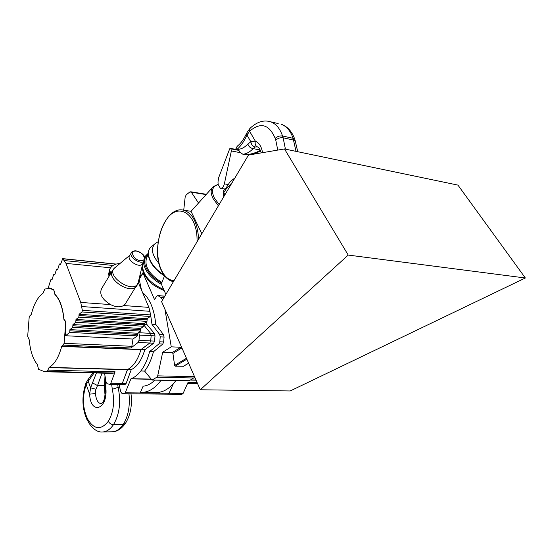 <?xml version="1.0" encoding="UTF-8"?>
<svg xmlns="http://www.w3.org/2000/svg" width="553" height="553" viewBox="0 0 553 553"><rect width="100%" height="100%" fill="white"/><g stroke="black" fill="none" stroke-linecap="round" stroke-linejoin="round"><path stroke-width="0.83" d="M133.017 338.989L131.842 346.296L130.923 347.982L138.091 342.48L139.003 340.351L139.432 335.077L138.685 332.429M138.893 332.712L150.596 333.341L144.153 325.461L150.596 333.341L151.142 335.692L150.713 340.918L149.794 343.033L140.946 349.669C137.835 359.989 133.37 366.598 127.549 369.501L122.296 383.478L121.169 384.529L109.791 384.342M44.855 289.046L49.611 288.348L53.724 289.924L54.92 294.514C59.717 299.394 62.696 307.662 63.872 319.33L65.136 321.086L65.71 323.111L64.1 343.33L63.222 345.1L61.722 346.372C58.749 357.293 54.56 364.296 49.148 367.379L47.268 371.422L44.544 371.74L38.523 369.245L37.397 364.551C32.938 359.18 30.228 350.982 29.281 339.957L27.678 336.355L29.164 317.443L29.938 315.749L31.279 314.477C33.92 304.053 37.832 296.975 43.016 293.249L44.855 289.046M104.517 373.178L106.114 382.144L107.088 383.72L109.701 384.342L110.821 383.277L115.079 371.803L114.056 373.04L111.139 373.337L44.814 371.747M109.128 276.141L108.457 274.212L109.439 273.617L109.439 269.816L110.856 273.272M112.141 271.143L101.717 288.424C99.07 293.954 102.015 299.346 110.559 304.592C115.729 307.185 120.07 307.496 123.589 305.539L125.773 303.162M138.271 282.514L148.902 307.378L150.665 314.94L150.25 316.468L147.195 318.694L146.98 321.39L143.96 323.588L143.745 326.263L140.752 328.427L140.538 331.095L137.573 333.231L137.358 335.885L132.941 339.044L65.551 335.74L65.842 323.063L65.213 320.864L64.003 319.351C62.814 307.544 59.793 299.18 54.941 294.244L53.779 289.668L48.353 287.65L50.724 279.894L51.263 279.279L51.947 280.012L53.537 274.813L54.083 274.191L54.768 274.917L56.378 269.684L56.931 269.055L57.616 269.774L59.24 264.507L59.807 263.871L60.491 264.59L62.703 258.638L65.994 263.394L80.745 302.429L82.349 310.351L81.948 311.954L79.065 314.311L78.844 317.139L75.989 319.461L75.775 322.281L72.941 324.563L72.726 327.369L69.927 329.623L69.713 332.408L65.551 335.74M109.777 275.062L109.439 273.617M109.439 269.816C111.243 265.793 114.727 263.712 119.877 263.581M79.065 314.311L147.195 318.694M75.989 319.461L143.96 323.588M72.941 324.563L140.752 328.427M69.927 329.623L137.573 333.231M49.867 288.078L48.464 287.968M142.778 263.428L142.425 263.981C139.142 268.62 125.884 259.606 129.761 255.362L131.31 252.825M150.686 315.431L151.999 324.383L159.706 334.544L160.211 336.853L159.803 341.782L158.932 343.876L149.628 351.611C147.554 359.54 144.623 366.003 140.828 370.994L144.63 371.091L151.985 380.063L156.9 377.194L157.695 375.853L162.7 352.233L172.177 352.62L172.93 353.45L174.603 365.402L175.19 366.169L183.527 366.259M150.934 379.282L130.916 378.874L125.22 392.803L124.148 393.743L121.632 393.121L120.658 391.655L119.123 384.494M197.075 382.455L188.096 382.282L183.112 393.397L169.094 393.252L173.331 383.754L169.094 393.252L167.87 394.151M161.103 380.243C155.054 388.372 148.522 392.416 141.513 392.374L140.448 392.319L143.116 386.201C147.216 385.807 151.169 383.775 154.978 380.118M182.552 349.385L180.796 347.263L171.257 346.835L162.7 352.233M171.257 346.835L164.939 309.265M144.63 371.091C148.439 366.114 151.377 359.671 153.451 351.77L162.782 344.056L163.66 341.968L164.068 337.054L163.557 334.745L155.718 324.328C155.068 316.751 153.499 310.088 151.017 304.33L150.464 303.099C148.252 298.461 145.626 294.963 142.584 292.599M162.713 299.712L160.771 297.39L157.805 295.579L156.672 296.277L154.515 299.56L143.027 273.12L139.176 279.21L141.499 290.062M130.916 378.874L131.075 378.687C134.545 377.464 137.794 374.899 140.828 370.994M49.01 367.6L127.404 369.701L122.296 383.478L121.121 384.529M121.266 384.529L124.95 384.591L126.077 383.547L131.199 369.805L127.404 369.701L131.344 369.604C137.185 366.708 141.665 360.121 144.782 349.828L153.651 343.206L154.57 341.104L154.999 335.892L154.446 333.549L146.987 324.604L146.538 321.708M61.722 346.372L140.946 349.669C137.835 359.989 133.37 366.598 127.549 369.501L49.148 367.379M144.782 349.828L140.946 349.669L144.927 349.6M151.024 337.482L150.713 340.918L149.794 343.026L141.098 349.441L61.86 346.13M152.006 380.063L189.167 380.796L194.794 377.264M143.006 272.657L139.176 279.21M175.951 380.533C169.84 388.572 163.239 392.568 156.146 392.526L141.748 392.374M143.351 272.415L143.027 273.12M183.112 393.397L181.882 394.289M125.22 392.803L169.094 393.252L167.988 394.165L124.148 393.743M105.215 385.503L104.482 385.69L104.994 376.04M105.374 389.208L104.641 389.36L104.482 385.69L97.522 385.586L95.883 389.25L95.427 393.522L89.641 394.171L90.616 387.833L92.503 382.876L97.522 385.586L102.042 373.123M95.883 389.25L90.616 387.833L88.231 381.259L86.178 384.542L85.998 382.987L88.107 379.379M105.312 393.618L104.897 393.612L104.641 389.36M94.134 372.929L88.231 381.259L88.452 378.957M88.528 380.893L88.591 378.784L92.856 372.902M164.573 275.843L161.967 282.244L161.932 285.535L165.872 294.39M157.57 248.615L157.543 249.41M201.838 233.725L191.013 211.294L183.617 210.209C192.555 213.085 197.559 222.728 198.631 239.138M198.527 203.013L191.31 192.209L189.866 191.953L186.174 194.877L185.151 197.172L183.727 210.223M223.73 196.806L223.502 192.05M148.28 254.539L146.898 257.11C143.739 265.551 148.736 273.991 161.898 282.424M246.527 133.543C243.679 139.446 240.673 143.586 237.507 145.964L236.594 147.457L237.196 149.262C240.873 149.469 244.412 147.713 247.827 143.994C248.732 146.649 250.523 148.19 253.191 148.605C249.859 152.02 246.424 153.907 242.885 154.259L244.91 154.66C249.887 154.619 255.051 153.195 260.394 150.395M255.334 153.361L256.06 153.775M220.626 188.31L224.615 188.981L225.797 188.379L230.027 181.819L234.97 177.852M224.359 183.879C223.523 186.962 222.175 188.421 220.322 188.255L218.186 184.578L217.986 182.068L218.608 177.831L229.716 148.778L230.283 148.315L230.947 148.826L231.368 150.921L224.359 183.879L228.168 184.529M260.636 151.031C255.597 153.416 250.627 154.646 245.712 154.716L244.91 154.66M242.885 154.259L240.652 152.759L238.225 149.939M257.394 146.925L255.209 146.98C252.756 146.386 251.311 144.672 250.882 141.838L255.313 141.105C254.733 144.202 255.59 146.199 257.878 147.091C259.039 147.423 260.138 149.358 261.168 152.911M262.544 152.676C261.507 146.559 259.094 142.702 255.313 141.105L249.583 131.22L247.004 135.091L247.039 132.464L249.901 128.455M275.187 138.326C277.378 136.425 279.825 135.651 282.535 135.997L283.122 137.787C280.412 137.441 277.959 138.215 275.76 140.116L275.187 138.326C269.124 124.266 260.594 121.895 249.583 131.22L250.136 128.213C257.048 121.764 263.933 119.648 270.776 121.867C276.078 123.844 279.998 128.559 282.535 135.997L293.09 138.305C290.525 130.916 286.578 126.229 281.256 124.252C287.491 126.478 292.012 131.51 294.811 139.356L293.09 138.305L296.007 151.356M247.827 143.994L250.882 141.838L247.004 135.091L246.776 135.575L246.783 132.99M237.071 149.676L237.196 149.262C240.749 146.165 243.942 141.609 246.776 135.575M260.235 150.043L253.191 148.605L255.209 146.98M224.601 188.981L223.689 190.37L223.765 192.665L224.905 194.822M248.477 155.061L161.587 301.62L200.29 389.775L290.201 390.957L525.35 278L457.932 185.103L284.484 148.951L248.477 155.061M200.29 389.775L348.217 255.071L525.35 278M348.217 255.071L284.484 148.951M139.432 335.077L154.999 335.892M64.1 343.33L131.842 346.296M63.222 345.1L130.923 347.982M138.091 342.48L153.651 343.206M139.003 340.351L154.57 341.104M48.235 370.123L115.079 371.803M110.821 383.277L126.077 383.547M47.268 371.422L114.056 373.04M109.328 271.385L108.457 274.212M80.745 302.429L110.559 304.592M123.589 305.539L148.902 307.378M65.994 263.394L110.51 267.79M137.227 285.065L136.515 286.198C130.204 295.108 105.395 278.297 112.784 270.085L114.512 268.081M81.782 306.549L150.036 311.311M64.425 260.581L113.012 265.461M82.349 310.351L150.665 314.94M81.948 311.954L150.25 316.468M79.245 315.542L147.395 319.869M78.844 317.139L146.98 321.39M76.169 320.692L144.16 324.756M75.775 322.281L143.745 326.263M73.12 325.786L140.946 329.595M72.726 327.369L140.538 331.095M70.107 330.839L137.766 334.392M69.713 332.408L137.358 335.885M62.904 258.769L115.791 264.14M60.007 264.002L60.657 264.064M57.139 269.187L57.782 269.249M54.291 274.323L54.934 274.378M51.477 279.417L52.113 279.472M136.37 251.117C143.497 251.857 147.755 261.472 140.545 260.684C133.314 259.951 129.132 250.233 136.37 251.117M144.72 260.304L144.34 260.926C141.063 265.551 127.771 256.502 131.642 252.279C132.112 251.29 133.584 250.799 136.066 250.827C145.425 253.751 144.962 258.645 144.934 257.912C145.287 258.327 145.093 259.329 144.34 260.926L142.425 263.981M138.471 281.429L138.084 283.039C133.598 295.026 104.061 275 115.197 267.5L129.831 255.244M194.545 376.697L157.695 375.853M180.796 347.263L172.177 352.62M181.785 347.961L172.93 353.45M186.458 358.275L174.603 365.402M150.769 379.088L131.075 378.687M149.628 351.611L153.451 351.77M189.575 380.713L152.386 379.973M194.2 378.01L156.9 377.194M163.944 297.645L160.771 297.39M140.455 276.687L139.626 276.611M141.16 275.574L139.902 275.456L141.16 275.574M164.773 296.242L158.144 295.696M151.895 324.099L155.718 324.328M151.999 324.383L155.822 324.618M159.706 334.544L163.557 334.745M160.211 336.853L164.068 337.054M159.803 341.782L163.66 341.968M158.932 343.876L162.782 344.056M149.766 351.369L153.596 351.521M144.056 324.162L146.884 324.334M144.105 324.431L146.987 324.604M150.589 333.341L154.446 333.549M186.852 359.18L175.19 366.169M188.608 363.162L183.119 366.411M196.087 380.201L190.84 380.098M197.559 383.554L187.64 383.374M196.004 380.015L191.172 379.918M105.934 381.211L105.92 388.552L105.36 388.994C105.146 396.563 104.171 401.132 102.429 402.715L101.261 403.759C98.019 403.234 96.077 399.819 95.427 393.522M105.92 388.552C107.78 409.884 90.457 415.13 89.641 394.171L86.178 384.542C82.155 396.909 82.611 408.335 87.54 418.828L88.1 421.849M125.462 423.363L123.125 424.573C128.22 416.527 130.169 406.261 128.973 393.784M112.052 431.81L112.155 431.803C116.137 431.658 119.794 429.252 123.125 424.573L113.469 424.697C119.586 414.308 121.135 401.844 118.114 387.314L112.307 389.326L111.658 384.376M117.699 384.473L118.114 387.314L119.711 387.342M108.36 421.22C109.39 423.349 111.091 424.51 113.469 424.697C110.158 429.405 106.529 431.831 102.582 431.969C97.757 432.494 92.987 429.239 88.286 422.188L88.176 419.941C94.494 429.757 101.22 430.186 108.36 421.22C113.538 412.344 114.851 401.713 112.307 389.326M88.176 419.941L87.54 418.828M96.409 372.985L92.503 382.876M104.897 393.612L105.091 395.423M154.812 243.921L152.027 246.23C144.077 251.269 150.063 266.415 163.785 274.779M158.172 241.758L155.746 243.154C150.464 247.868 151.536 254.622 158.96 263.422M218.4 205.799L213.043 198.506C210.444 193.218 210.541 189.237 213.334 186.561L218.165 184.329M173.995 280.696C168.672 280.205 164.441 276.569 161.296 269.788C155.213 256.765 157.059 234.251 165.299 221.4C176.939 200.767 198.036 212.767 197.034 241.834M219.133 204.555L214.301 197.884C211.004 190.771 212.304 186.347 218.186 184.605M191.31 192.209L206.103 194.594M142.349 265.281C143.027 275.29 150.146 283.364 163.695 289.495M143.427 262.385C144.651 270.873 150.734 278.249 161.67 284.525M148.259 253.813L144.948 257.981M144.423 260.822C144.914 269.193 150.672 276.666 161.697 283.254M254.864 153.271L255.597 153.416M254.173 153.471L255.873 153.81M249.272 154.467L250.523 154.716M232.246 182.435L226.094 189.112L225.797 188.379M231.368 150.921L240.652 152.759M268.122 121.218L278.207 123.554M295.62 141.803L295.399 141.126L293.678 140.082L283.122 137.787L285.438 149.151M275.76 140.116L277.772 150.091M295.032 140.033L297.735 151.716M230.947 148.826L239.034 150.444M230.38 148.37L238.447 149.981M226.094 189.112L223.765 192.665M49.611 288.348L51.457 288.493M109.701 384.342L124.95 384.591M142.805 263.38L138.084 283.039L125.089 304.247M62.703 258.638L116.04 264.064M59.807 263.871L60.685 263.961M56.931 269.055L57.816 269.138M54.083 274.191L54.968 274.267M51.263 279.279L52.148 279.355M164.829 296.152L157.805 295.579M188.635 363.231L183.423 366.314M181.999 394.296L168.001 394.165M197.656 383.768L187.55 383.588M105.547 379.13L105.353 388.904M131.013 393.805C132.347 405.619 130.411 415.593 125.206 423.729C121.135 429.107 116.78 431.796 112.155 431.803L102.582 431.969M85.895 383.25C81.491 396.577 82.017 409.075 87.464 420.736M164.524 275.788C151.087 268.067 144.119 253.309 150.886 247.198M212.393 187.605L191.089 211.274M183.617 210.209C164.856 205.281 150.271 248.186 161.289 270.334C164.22 276.742 168.264 280.516 173.421 281.664M190.695 191.767L206.366 194.303M142.349 265.288C142.052 268.613 142.826 271.931 144.672 275.249L148.633 280.682C151.729 284.242 156.907 287.539 164.172 290.574M144.603 256.862L148.273 253.288M237.202 146.199L235.599 149.379M254.933 153.25L255.5 153.361M230.283 148.315L238.357 149.932"/></g></svg>
